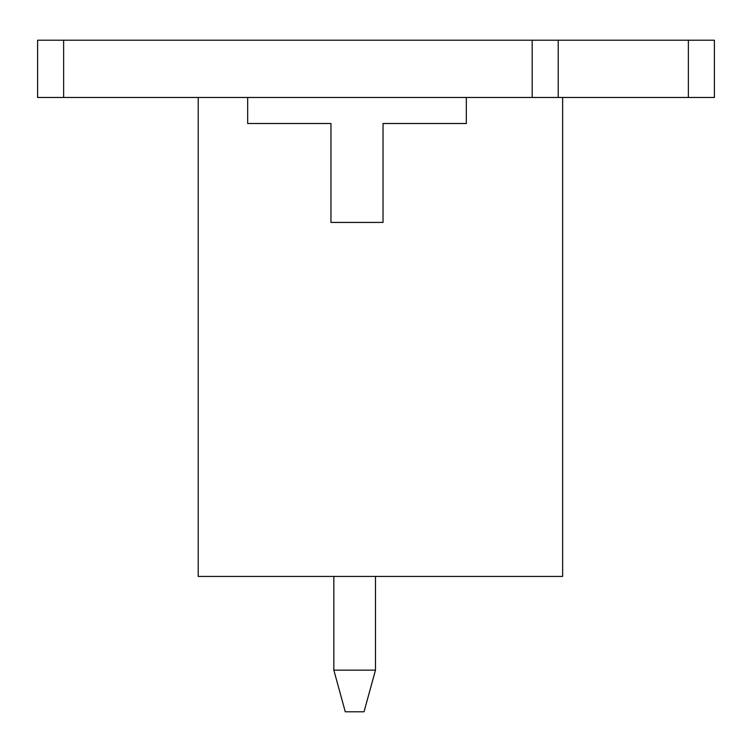 <?xml version="1.0" encoding="UTF-8"?>
<svg xmlns="http://www.w3.org/2000/svg" width="752" height="752" viewBox="0 0 752 752"><rect width="100%" height="100%" fill="white"/><g stroke="black" fill="none" stroke-linecap="round" stroke-linejoin="round"><path stroke-width="1.13" d="M375.483 670.145L375.483 576.436L375.483 670.145L364.024 711.796L345.281 711.796L333.832 670.145L375.483 670.145L333.832 670.145L333.832 576.436L333.832 670.145L345.281 711.796L364.024 711.796L375.483 670.145M714.4 97.469L562.637 97.469L688.371 97.469L688.371 40.204L558.219 40.204L558.219 97.469L558.219 40.204L714.4 40.204L714.4 97.469L714.4 40.204L688.371 40.204L688.371 97.469L714.4 97.469M198.208 97.469L37.6 97.469L37.6 40.204L63.629 40.204L63.629 97.469L198.208 97.469L198.208 576.436L198.208 97.469L247.671 97.469L198.208 97.469M532.181 97.469L532.181 40.204L63.629 40.204L558.219 40.204L532.181 40.204L532.181 97.469M63.629 40.204L37.6 40.204L37.6 97.469L63.629 97.469L63.629 40.204M562.637 576.436L198.208 576.436L562.637 576.436L562.637 97.469L466.325 97.469L562.637 97.469L562.637 576.436M247.671 97.469L466.325 97.469L466.325 123.497L383.031 123.497L383.031 222.423L330.965 222.423L383.031 222.423L383.031 123.497L466.325 123.497L466.325 97.469L247.671 97.469L247.671 123.497L247.671 97.469M247.671 123.497L330.965 123.497L330.965 222.423L330.965 123.497L247.671 123.497"/></g></svg>
